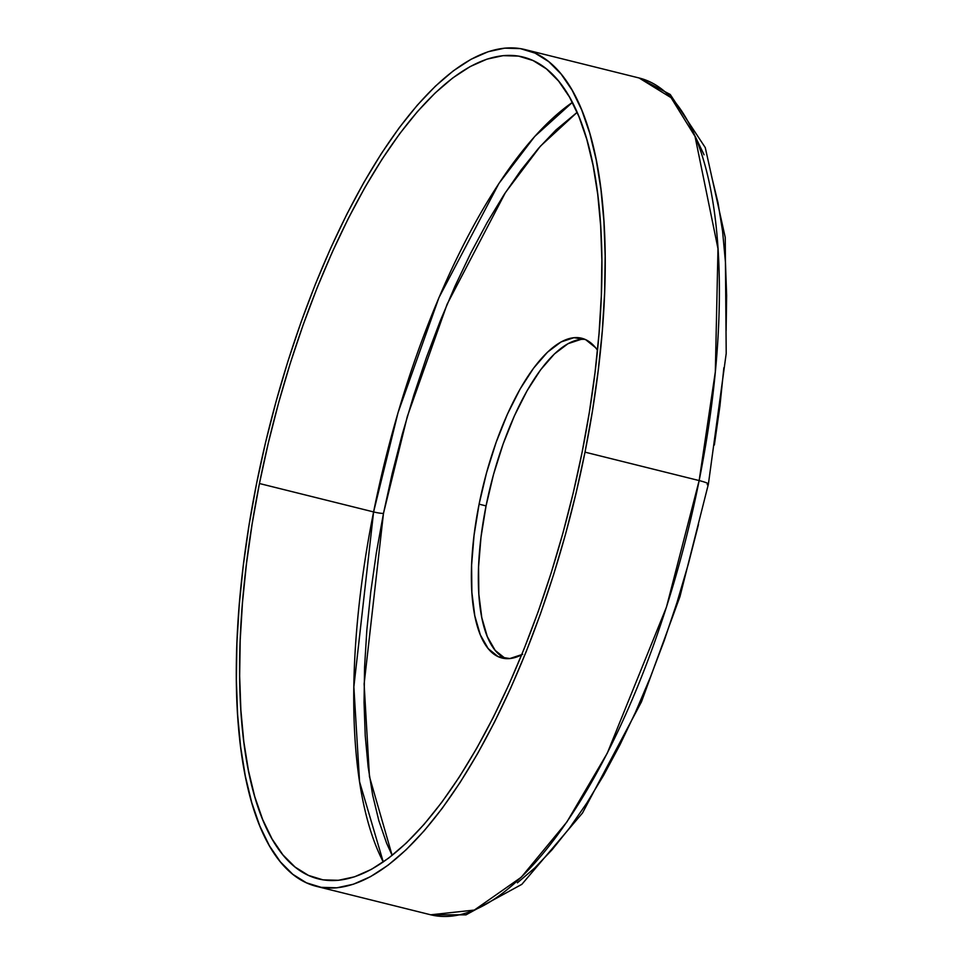 <?xml version="1.0" encoding="UTF-8"?>
<svg xmlns="http://www.w3.org/2000/svg" width="963" height="963" viewBox="0 0 963 963"><rect width="100%" height="100%" fill="white"/><g stroke="black" fill="none" stroke-linecap="round" stroke-linejoin="round"><path stroke-width="1.44" d="M585.083 339.385A164.769 59.935 -76 0 0 486.062 505.9L479.093 504.167A164.769 59.935 104 0 1 581.664 338.23A164.769 59.935 104 0 1 597.505 350.267L595.495 347.595L585.552 339.59L573.924 337.688L561.056 341.949L547.466 352.217L533.646 368.095L520.152 388.956L507.489 414.018L496.138 442.318L486.556 472.761L479.093 504.167L474.049 535.356L471.605 565.112L471.87 592.281L474.807 615.851L480.332 634.882L488.229 648.665L498.172 656.658L509.8 658.56L522.668 654.298M577.138 112.346L540.387 146.195L505.455 192.516L447.133 304.2L407.325 416.461L383.479 513.387A7.704 0.915 11.3 0 1 373.596 511.931L398.032 412.658L438.935 297.651L498.882 183.5L534.742 136.433L572.395 102.379A423.479 154.044 -76 0 0 373.596 511.931L259.444 483.522A423.479 154.044 104 0 1 523.065 57.034A423.479 154.044 104 0 1 582.073 452.441L589.38 412.092L595.05 372.296L599.046 333.415L601.321 295.822L601.863 259.902L600.659 225.98L597.734 194.382L593.088 165.431L586.792 139.382L578.895 116.499L569.47 97.01L558.612 81.085L546.43 68.891L533.045 60.537L518.563 56.107L503.155 55.649L486.941 59.152L470.1 66.603L452.779 77.919L435.156 92.978L417.388 111.66L399.645 133.773L382.118 159.1L364.953 187.4L348.329 218.408L332.404 251.825L317.333 287.311L303.261 324.543L290.308 363.159L278.62 402.775L268.304 443.028L259.444 483.522L252.15 523.86L246.48 563.656L242.483 602.537L240.196 640.13L239.655 676.05L240.858 709.972L243.795 741.57L248.442 770.52L254.738 796.57L262.634 819.453L272.06 838.942L282.905 854.867L295.087 867.061L308.485 875.415L322.954 879.845L338.374 880.302L354.577 876.799L371.429 869.348L388.751 858.045L406.374 842.974L424.141 824.292L441.873 802.179L459.411 776.852L476.565 748.552L493.188 717.543L509.114 684.127L524.185 648.641L538.269 611.409L551.209 572.792L562.898 533.177L573.226 492.924L582.073 452.441A423.479 154.044 104 0 1 318.452 878.918A423.479 154.044 104 0 1 259.444 483.522L373.596 511.931A423.479 154.044 -76 0 0 383.274 861.993L359.572 781.775L353.854 686.896L373.596 511.931A7.704 0.915 -168.7 0 0 383.479 513.387L392.17 473.627L402.305 434.108L413.789 395.215L426.501 357.297L440.32 320.739L455.114 285.903L470.751 253.1L487.073 222.658L503.914 194.863L521.127 169.994L538.546 148.29L555.988 129.945L577.138 112.346M699.15 480.573L666.444 607.147L607.256 753.235L566.87 821.993L521.32 877.185L474.338 910.071L430.738 914.802A431.183 156.837 -76 0 0 699.15 480.573L585.01 452.153A431.183 156.837 104 0 1 316.598 886.393A431.183 156.837 104 0 1 256.519 483.799A431.183 156.837 104 0 1 524.931 49.558A431.183 156.837 104 0 1 585.01 452.153L699.15 480.573A431.183 156.837 -76 0 0 639.071 77.979L671.055 97.672L695.021 136.409L717.989 248.683L715.328 371.79L699.15 480.573A15.396 1.83 11.3 0 1 708.383 484.124A15.396 1.83 -168.7 0 0 699.15 480.573M698.512 524.354L688.376 563.873L676.905 602.778L664.193 640.684L650.374 677.242L635.568 712.078L619.931 744.88L603.62 775.323L586.768 803.118L569.554 827.987L552.136 849.691L534.694 868.036L517.384 882.83M694.829 135.639L704.073 154.778M711.826 177.24L718.013 202.808L722.575 231.24L725.452 262.261L726.632 295.569L726.102 330.839M723.863 367.746L719.939 405.917L714.365 444.99M580.882 339.421L568.026 343.683L554.423 353.951L540.604 369.816L527.11 390.689L514.447 415.751L503.107 444.051L493.513 474.494L486.062 505.9L481.006 537.089L478.563 566.834L478.828 594.015L481.777 617.572L487.302 636.615L495.187 650.398L505.142 658.391M585.01 452.153L575.994 493.381L565.486 534.357L553.581 574.706L540.399 614.021L526.075 651.927L510.727 688.064L494.513 722.081L477.588 753.644L460.109 782.474L442.258 808.258L424.202 830.768L406.109 849.787L388.161 865.135L370.526 876.643L353.373 884.227L336.869 887.802L321.173 887.332L306.439 882.818L292.812 874.32L280.402 861.897L269.351 845.695L259.757 825.845L251.716 802.54L245.3 776.022L240.581 746.542L237.584 714.377L236.368 679.83L236.91 643.26L239.233 604.993L243.302 565.401L249.08 524.871L256.519 483.799L265.535 442.571L276.044 401.595L287.937 361.245L301.118 321.931L315.455 284.025L330.803 247.888L347.017 213.87L363.942 182.308L381.408 153.49L399.26 127.694L417.316 105.184L435.408 86.164L453.356 70.817L470.991 59.309L488.145 51.725L504.648 48.15L520.345 48.619L535.079 53.134L548.717 61.632L561.116 74.055L572.166 90.269L581.76 110.107L589.801 133.412L596.217 159.93L600.948 189.41L603.933 221.574L605.161 256.122L604.608 292.692L602.284 330.971L598.216 370.55L592.438 411.081L585.01 452.153M316.598 886.393L430.738 914.802L465.996 914.85L521.85 884.335L582.507 813.013L641.49 701.774L679.962 596.579L708.383 484.148A15.396 1.83 11.3 0 1 707.203 484.606M392.146 855.409L386.608 843.203L378.856 820.741L372.669 795.173L368.119 766.741L365.23 735.72L364.05 702.424L364.58 667.142L366.819 630.247L370.743 592.064L376.316 552.991L383.479 513.387L364.122 683.947L369.455 776.587L392.146 855.409M521.693 654.816A164.769 59.935 104 0 1 502.06 658.018A164.769 59.935 104 0 1 479.093 504.167L486.062 505.9A164.769 59.935 -76 0 0 505.611 658.596M524.931 49.558L639.071 77.979L670.236 94.47L705.265 147.592L725.235 237.44L726.21 353.433L708.383 484.148"/></g></svg>
